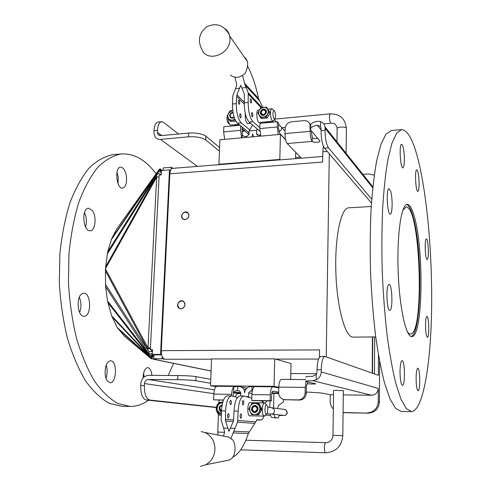 <?xml version="1.0" encoding="UTF-8"?>
<svg xmlns="http://www.w3.org/2000/svg" width="491" height="491" viewBox="0 0 491 491"><rect width="100%" height="100%" fill="white"/><g stroke="black" fill="none" stroke-linecap="round" stroke-linejoin="round"><path stroke-width="0.74" d="M273.775 120.448L273.008 121.222C271.462 120.571 270.615 117.797 270.48 112.893C270.59 110.383 271.05 109.014 271.854 108.787L272.855 109.487M264.956 109.874L266.257 112.12C265.14 115.207 263.428 115.833 261.12 113.998C260.617 110.96 261.899 109.585 264.956 109.874M265.791 112.028C264.109 115.275 262.519 115.428 261.016 112.5C262.697 109.26 264.287 109.1 265.791 112.028M280.201 125.899L281.503 127.286L281.662 128.28C281.46 129.992 280.514 131.023 278.827 131.385M242.081 128.347L246.74 132.742L249.035 134.074M233.115 112.93C231.464 112.961 230.494 113.826 230.211 115.526C230.696 117.754 231.979 118.208 234.054 116.895M234.213 117.417C230.113 120.731 228.198 112.752 233.072 112.697M280.275 125.972L281.429 127.212M263.55 107.314L260.782 107.676L257.806 112.893L260.488 117.57L266.177 117.024L269.166 111.776L266.46 107.106L261.74 107.836L259.653 109.561L258.567 112.003L258.775 114.52L260.224 116.435L262.525 117.239L264.717 116.864L266.92 115.287L268.074 113.261L268.301 111.046L267.343 108.793L265.668 107.59L263.55 107.314M266.177 117.024L267.172 118.067L270.154 112.844L266.46 107.106M270.154 112.844L269.166 111.776M267.172 118.067L261.5 118.613L260.488 117.57M261.789 115.097C265.072 116.895 268.467 110.941 265.017 109.432C261.734 107.652 258.352 113.574 261.789 115.097M234.882 119.252L232.366 120.203L230.623 120.031L228.904 118.975L227.904 117.189L227.824 115.035L228.475 113.261L232.74 110.407L230.021 110.757L227.081 115.913L229.671 120.541L235.207 120.007M235.772 121.105L230.764 121.559L229.671 120.541M232.992 112.224C229.407 113.476 228.72 115.434 230.942 118.098L234.262 117.564M266.14 121.872L267.89 122.038L269.657 121.541M271.198 122.296L270.768 121.842L270.983 121.412M265.588 122.824L265.152 122.369L270.768 121.842M264.925 121.989L265.152 122.369M272.75 121.246L272.155 122.204M235.68 124.751L238.982 124.487M235.195 125.684L234.723 125.242L239.326 124.769M234.495 124.861L234.723 125.242M238.927 124.444L230.402 125.144C228.978 124.094 228.174 121.59 228.008 117.625M228.266 123.198C227.008 121.338 226.652 118.975 227.186 116.109M274.42 110.849C275.825 113.93 275.973 116.649 274.862 119L274.205 118.816C272.695 117.423 272.591 109.904 274.088 110.616L274.42 110.849M217.433 410.679L219.103 415.012L219.649 415.159M265.606 403.854L264.52 402.89C263.262 403.234 262.513 405.351 262.286 409.236C262.311 413.287 262.961 415.576 264.25 416.104L265.416 415.19M221.478 411.354L219.962 410.243L219.428 408.334C219.618 406.628 220.496 405.627 222.061 405.339M221.496 410.985L219.661 408.046L220.355 406.523L222 405.701M266.92 413.649L270.903 414.073C272.996 414.232 274.205 413.201 274.537 410.992L273.751 408.757L271.529 407.733M257.29 409.021C255.701 405.511 254.019 405.48 252.233 408.929C253.81 412.446 255.498 412.477 257.29 409.021M256.412 406.333C261.28 410.04 252.239 415.368 252 408.942C252.577 406.296 254.043 405.431 256.412 406.333M221.392 413.858L217.445 410.679L217.034 408.279L217.814 405.541C218.888 403.792 220.379 402.902 222.294 402.859L219.452 402.823L216.335 408.273L219.054 413.845L221.392 413.888M221.386 413.981L219.054 413.845M222.135 404.928C218.685 406.204 218.108 408.34 220.404 411.329L221.466 411.771M254.921 403.393L251.993 403.35L248.833 408.874L251.662 414.521L257.683 414.643L260.862 409.095L258.002 403.449L254.921 403.393C252.957 403.43 251.429 404.339 250.336 406.106L249.557 408.88L250.171 411.685C251.153 413.496 252.632 414.459 254.596 414.576C256.566 414.539 258.1 413.637 259.199 411.863L259.978 409.071L259.358 406.26C258.358 404.455 256.885 403.498 254.921 403.393M257.683 414.643L258.775 414.754L261.942 409.224L259.088 403.596L258.002 403.449M261.942 409.224L260.862 409.095M258.775 414.754L251.662 414.521M253.043 411.974C256.517 414.441 260.12 408.144 256.474 405.983C253 403.534 249.41 409.801 253.043 411.974M222.767 402.221L219.409 402.307L217.666 405.793M266.527 405.038C264.68 404.566 264.422 414.054 266.288 414.03L266.533 413.987C268.141 413.508 268.264 405.609 266.681 405.087L266.527 405.038M218.52 403.295L217.617 404.308C215.874 407.149 215.801 410.028 217.409 412.937L218.262 413.981M372.227 373.148L372.442 336.943M301.339 158.17L287.198 143.532C285.78 141.598 285.05 138.278 285.013 133.583L285.136 128.599C285.596 124.794 287.726 122.529 291.507 121.799L304.039 120.626C307.145 120.528 309.152 121.909 310.067 124.763L310.14 131.343C310.189 136.087 310.871 139.438 312.184 141.402C313.319 142.936 320.924 142.408 319.85 140.862L310.735 130.066C309.864 127.985 312.049 126.371 317.284 125.211L320.47 126.537L321.04 127.906L321.071 130.649C321.169 138.978 322.317 144.827 324.508 148.202L371.46 203.029M300.326 157.114L295.594 157.494M287.198 143.532L312.184 141.402L312.251 137.646C313.362 138.487 315.222 138.763 317.83 138.474M320.47 126.537L320.555 121.529L317.352 121.265C312.123 122.437 309.944 124.07 310.809 126.175M219.587 147.552L205.858 136.16C202.059 133.681 196.326 132.644 188.673 133.055L160.698 135.651L157.973 134.454L157.365 132.269L157.464 130.416C157.863 125.131 159.219 122.222 161.521 121.688L163.638 122.406L178.521 134M320.555 121.529C322.998 122.492 324.483 124.278 325.017 126.881L325.097 130.293L321.071 130.649M310.65 124.751L309.453 123.253M312.251 137.646L311.269 130.759M158.114 122.026L158.047 122.032C155.721 122.566 154.358 125.469 153.953 130.747L153.855 132.601L155.107 137.026C156.445 138.744 158.243 139.53 160.514 139.376L188.501 136.823C196.167 136.418 201.899 137.443 205.704 139.892L219.446 151.154M324.508 148.202L328.497 147.877C326.331 144.495 325.195 138.634 325.097 130.293M328.497 147.877L371.736 199.229M374.461 373.939L374.664 336.924M306.286 393.199L305.107 392.972C304.623 397.213 302.352 399.521 298.307 399.889L299.51 400.085C303.542 399.723 305.801 397.428 306.286 393.199L306.396 387.626C306.501 385.232 306.893 383.925 307.562 383.717L307.636 383.723C308.857 384.054 316.83 384.146 315.682 383.815L305.93 381.47C304.985 381.041 307.256 380.783 312.749 380.691L316.149 379.881C319.31 378.23 320.997 375.578 321.206 371.92L321.243 369.729C321.574 361.566 322.808 357.135 324.938 356.441L378.371 375.327L378.463 355.067M326.227 356.834L329.301 153.793M375.732 336.912L353.158 337.127C345.486 337.851 337.096 308.753 335.887 273.186C334.592 237.626 340.914 207.828 348.616 207.822L348.745 207.816M251.865 136.928L252.779 133.902L253.503 136.78M241.615 137.842L240.572 130.342L240.725 125.905M242.124 127.052L242.229 134.417C242.781 136.007 244.015 136.658 245.93 136.369L247.145 136.259L249.029 134.239L249.133 130.888L252.595 125.039M257.315 129.035L256.64 130.207L256.676 134.313L258.315 135.258L260.488 134.988M278.237 134.577L277.262 126.966L277.403 121.707L259.96 123.351L259.807 128.574L260.813 136.13M239.903 125.236L223.804 126.752L223.614 131.907L224.688 139.346M277.403 121.707L278.661 123.063L278.526 128.304L279.655 133.349L285.559 139.505M256.64 130.207L249.133 130.888M264.852 402.976L266.582 401.804L267 400.84M277.519 408.537L278.403 405.523L283.227 402.068L283.718 399.527M273.96 414.355C274.432 416.436 275.07 417.546 275.881 417.681L272.124 417.602C271.265 417.448 270.596 416.245 270.124 413.987M274.659 417.841L278.385 417.927L279.238 414.913M273.941 393.432L273.573 408.033M269.811 407.518L269.982 400.889M210.756 379.31L195.989 376.609C191.913 375.996 185.862 375.64 177.834 375.535L148.589 375.376C144.102 375.842 141.506 378.561 140.807 383.532L140.702 385.582C140.659 393.96 142.458 398.76 146.097 399.981L149.743 400.036C146.128 398.815 144.342 394.009 144.379 385.619L144.483 383.563C144.833 381.071 146.134 379.715 148.38 379.482L177.65 379.69C185.684 379.807 191.736 380.151 195.817 380.728L210.608 383.275M240.725 393.61L238.687 393.586C236.846 393.757 235.803 394.832 235.557 396.808L235.551 396.918M333.53 394.77L330.234 394.733L324.336 393.5C321.544 392.96 315.535 392.481 306.31 392.051M343.08 412.679L368.195 413.164C374.964 412.6 378.708 408.85 379.426 401.914L378.248 401.65L378.309 388.455C377.88 392.616 375.621 394.881 371.546 395.249L343.289 394.893M342.816 435.627L332.984 435.339L333.592 390.4L343.338 390.64M278.685 392.119L272.984 391.094C272.217 391.302 271.762 392.628 271.627 395.059L271.48 400.908L253.147 400.631L251.705 400.429L251.883 394.592C252.055 390.885 252.73 388.375 253.896 387.049L253.46 386.613L250.76 386.601C247.182 386.951 245.162 389.025 244.69 392.843C244.622 389.915 243.346 387.908 240.848 386.822L237.761 386.478L237.626 390.695L236.472 390.676L233.618 391.879L233.102 396.243M271.781 393.401L278.698 393.487M263.102 402.436L263.151 400.785M233.348 392.868L240.743 393.021M252.049 386.613L251.92 390.854L252.294 390.861L250.631 390.842L248.642 392.892L248.741 397.354M231.592 395.869L231.648 394.328C231.838 390.658 232.55 388.166 233.784 386.853L237.761 386.478M217.225 386.276L217.04 386.264C215.242 386.681 214.162 389.289 213.812 394.101L213.597 399.852L223.522 399.999M251.705 400.429L270.111 400.705L270.265 394.825C270.541 389.903 271.455 387.233 273.008 386.804L278.784 387.921M213.597 399.852L223.454 400.177M271.48 400.908L270.111 400.705M246.095 396.593L248.526 396.63M240.645 395.992L240.75 392.794L239.442 390.799L235.993 390.676M240.75 392.806L233.428 392.499M233.464 392.37L240.743 392.518M272.339 391.615L272.83 391.701L272.223 391.843M278.679 393.285L272.063 392.947L278.667 392.91M324.938 356.441L320.783 356.454C318.616 357.147 317.364 361.566 317.026 369.717L316.99 371.908L316.241 374.326L312.828 376.302C307.341 376.413 305.064 376.701 306.016 377.162M298.307 399.889L285.068 399.692L282.847 399.251C280.14 397.986 278.747 395.789 278.673 392.653L278.808 387.117L305.218 387.374L305.107 392.972M299.51 400.085L285.068 399.692M284.817 399.686L286.327 399.895M281.546 379.402L281.374 379.383C279.913 379.795 279.06 382.372 278.808 387.117M306.053 381.507L305.218 387.374M149.743 400.036L216.322 407.291M146.097 399.981L216.292 407.573M330.234 394.733L330.148 400.938C330.155 404.099 331.216 406.824 333.34 409.113M343.086 412.508L368.195 413.164M378.248 401.65C377.524 408.629 373.761 412.397 366.955 412.968M362.88 174.348L368.6 173.943L374.265 175.134M379.426 401.914L379.604 361.413M372.522 373.252L372.73 336.943M316.603 373.663L290.807 373.547M406.984 331.008C408.174 333.045 409.341 334.052 410.488 334.027C424.322 334.868 420.83 211.455 407.002 207.171L406.026 207.006L402.81 210.252M406.56 204.52L406.916 204.643C409.169 205.76 411.28 209.952 413.256 217.225C422.806 250.054 421.775 334.046 411.127 336.47M181.498 300.94L183.53 301.591C187.286 304.15 182.836 310.889 179.215 308.127C176.791 304.776 177.552 302.376 181.498 300.94M185.463 212.057L188.121 213.229C191.03 216.574 185.242 221.957 182.529 218.44C181.056 215.267 182.032 213.137 185.463 212.057M274.739 358.853L211.535 358.939L210.516 385.736L274.039 386.337L274.739 358.853L291.028 363.555L290.678 379.445M274.039 386.337L278.802 387.276M245.954 389.111L243.659 389.087M216.083 386.656L210.516 385.736M161.551 354.619L161.3 350.654L169.831 173.808L170.414 170.494L169.469 169.855L160.545 354.392L161.551 354.619L162.171 356.822L162.079 358.768L164.301 359.234L211.523 359.179M162.079 358.768L153.793 358.78L153.984 354.864L161.594 354.84M153.965 355.318L153.757 359.209L155.868 359.209L153.793 358.78M153.757 359.209L211.075 371M219.434 164.645L218.949 164.264L279.815 159.44L280.226 159.839M285.615 139.769L280.447 134.381L219.882 139.775L218.949 164.264M280.447 134.381L279.815 159.44M295.57 158.624L295.711 152.339M163.196 169.358L163.27 167.891L171.273 167.253L171.187 169.051L172.323 168.37L322.759 156.476M172.844 168.333L171.273 167.253M161.576 170.426L163.159 169.923M150.725 358.356L124.634 336.341L117.263 327.558L111.641 315.817L107.547 301.044L105.59 286.652L105.418 268.859L107.682 251.92L111.66 238.669L116.723 229.076L159.244 169.34L160.532 168.935L161.607 170.475M150.406 348.739L147.355 348.843L147.987 347.904L150.455 347.824L150.356 349.653L152.456 350.046M105.418 268.859L147.987 347.904L150.43 348.199M147.987 347.904L156.678 177.153L159.078 176.791L150.455 347.824M169.469 169.855L161.435 170.487L161.214 174.925L159.164 175.084L159.078 176.791M161.582 354.772L152.235 354.422L152.474 349.647L150.356 349.653M160.545 354.392L152.235 354.422M105.43 268.675L156.678 177.153L156.15 176.527L157.93 173.348L161.03 174.532L160.796 174.956L161.244 174.207M105.596 266.858L156.15 176.527L157.39 176.999M105.362 270.725L148.89 351.691L152.173 351.574L152.339 352.36M151.246 349.856L152.173 351.574M152.916 356.208L151.823 358.768L154.499 359.363M153.29 355.331L153.947 355.392M162.171 356.822L164.301 359.234M105.43 284.24L148.89 351.691L149.356 355.858L150.393 358.007L151.013 358.602L153.468 355.515L152.946 354.576M153.161 355.103L153.965 355.312M151.823 358.768L151.13 358.455M161.269 173.789L161.03 174.532M111.66 238.669L158.753 170.027L157.93 173.348L107.247 254.08M159.913 168.959L161.429 170.616M159.244 169.34L161.404 171.083M158.753 170.027L161.373 171.703M111.199 239.841L158.323 171.187L161.324 172.715M105.59 286.652L149.049 354.275L152.284 353.452M107.854 302.542L149.356 355.858L152.517 354.484M112.052 316.91L149.773 357.006L153.069 354.907M117.871 328.504L150.393 358.007L153.278 355.312M170.414 170.494L171.187 169.051M319.451 357.368L319.573 349.911L161.3 350.654M169.831 173.808L322.667 162.048L322.839 151.744L327.233 151.388M323.36 146.158L322.839 151.744M181.13 308.839L179.258 308.311C175.127 305.893 179.608 298.51 183.456 301.388C185.966 304.85 185.193 307.329 181.13 308.839M185.107 219.667L182.542 218.642C179.283 215.359 185.162 209.369 188.084 213.008C189.649 216.292 188.661 218.507 185.107 219.667M404.246 155.033C404.633 162.564 404.197 166.83 402.939 167.824C400.374 168.738 398.931 143.98 401.583 144.299C402.792 144.796 403.682 148.374 404.246 155.033M418.989 187.255C418.774 189.876 418.393 191.251 417.859 191.38C415.693 192.165 414.527 169.555 416.755 169.898C418.136 169.42 419.566 180.694 418.989 187.255M427.452 259.193L427.164 259.389C425.175 260.052 424.347 238.558 426.378 238.964C428.195 238.362 429.202 257.333 427.452 259.193M426.605 336.016C425.053 331.45 425.304 316.026 426.906 316.529C428.981 316.008 429.527 337.728 427.428 337.329L426.605 336.016M416.239 383.06C415.883 374.504 416.393 369.563 417.786 368.238C420.167 367.722 420.517 391.174 418.111 390.695C417.258 390.425 416.632 387.878 416.239 383.06M400.214 367.323C400.601 363.064 401.227 360.836 402.111 360.652C404.977 360.087 405.345 385.773 402.454 385.263C400.865 385.619 399.533 375.063 400.214 367.323M388.51 284.737L389.044 284.412C392.266 283.712 393.064 310.723 389.799 310.294C386.933 311.147 385.723 287.339 388.51 284.737M390.67 191.343C392.782 197.977 392.53 214.401 390.302 214.088C387.252 215.04 385.895 188.286 389.019 188.679L390.67 191.343M414.478 217.163C424.224 250.778 422.806 337.415 411.789 336.568C406.014 337.299 399.392 307.489 398.152 271.063C396.832 234.649 401.337 204.256 407.143 204.385C409.733 204.409 412.176 208.669 414.478 217.163M418.768 162.19C427.845 200.218 432.669 260.942 431.521 313.976C430.355 366.722 422.788 410.973 411.397 411.624L406.247 408.524L400.963 399.171L395.814 383.483C392.53 369.999 389.615 353.858 387.074 335.052C384.84 315.056 383.232 294.005 382.25 271.891C381.673 249.759 381.802 228.616 382.63 208.466C383.839 189.465 385.607 173.078 387.939 159.305L391.971 143.139L396.575 133.264L401.491 129.642C407.849 129.919 413.606 140.77 418.768 162.19M411.397 411.624L401.049 411.433L395.605 408.34L390.044 399.017L384.637 383.391C381.188 369.969 378.144 353.894 375.505 335.169C373.185 315.265 371.527 294.305 370.539 272.29C369.981 250.25 370.159 229.199 371.073 209.135C372.393 190.207 374.302 173.875 376.793 160.152L381.084 144.029L385.975 134.172L391.474 130.514M148.54 400.245C142.709 404.418 136.541 406.487 130.023 406.444L121.725 406.29L109.395 403.393C101.109 398.809 93.198 391.345 85.661 381.004C78.535 369.066 72.459 354.833 67.433 338.299C63.186 320.746 60.485 302.26 59.319 282.847L59.877 254.099C61.786 235.398 65.137 218.274 69.949 202.74C75.461 188.526 81.874 176.932 89.19 167.971C96.831 160.68 104.73 156.248 112.881 154.683L113.556 154.628M144.078 376.996L143.642 372.976M105.915 378.303C107.431 373.933 107.529 369.563 106.203 365.2M79.603 312.454C81.5 307.348 81.408 302.303 79.327 297.3M85.551 226.959C86.981 222.049 86.625 217.243 84.489 212.535M118.043 183.646L118.214 177.116L116.975 172.28M173.605 363.365L168.26 375.48M130.023 406.444L117.871 403.541C109.702 398.944 101.901 391.456 94.468 381.077C87.435 369.097 81.438 354.803 76.467 338.207C72.275 320.586 69.593 302.026 68.433 282.54L68.967 253.681C70.833 234.907 74.135 217.722 78.867 202.139C84.286 187.869 90.602 176.251 97.813 167.265C105.338 159.956 113.12 155.524 121.154 153.971C134.012 153.235 145.661 159.839 156.089 173.771M143.016 378.009C143.36 371.718 144.925 368.256 147.711 367.624C149.97 367.968 151.381 370.558 151.946 375.394M105.7 366.752C106.823 362.959 108.437 360.977 110.536 360.811C117.38 360.302 116.919 383.238 110.07 382.741C105.706 380.998 104.245 375.67 105.7 366.752M82.39 293.618L83.648 293.311C91.246 292.55 91.731 316.529 84.108 316.235C77.351 317.063 75.743 296.048 82.39 293.618M92.265 210.436C96.893 216.163 95.444 230.844 90.221 230.739C83.01 231.826 81.205 208.178 88.515 208.227L92.265 210.436M126.42 176.484C126.942 183.223 125.671 187.114 122.615 188.139C116.422 189.238 114.286 167.179 120.602 167.143C123.474 167.437 125.414 170.555 126.42 176.484M223.712 461.147L229.592 459.969L232.298 457.993C233.974 455.673 234.901 452.72 235.06 449.142C235.134 445.558 234.41 442.526 232.894 440.046L228.738 437.1L224.78 436.333M200.463 466.37L205.772 464.744C211.388 461.491 214.45 456.378 214.954 449.418C214.862 441.501 211.59 435.91 205.152 432.632L201.157 431.515M263.79 416.098C263.115 418.639 262.255 419.946 261.206 420.014L257.124 419.676L248.348 433.516C244.223 445.975 239.068 453.85 232.881 457.133M230.991 438.34L237.515 422.131L238.184 411.151C238.804 401.859 240.707 396.82 243.898 396.034L251.773 398.226M243.898 396.034L239.835 395.979C236.613 396.765 234.686 401.798 234.06 411.071L233.415 421.143L228.959 431.362L225.541 420.959L225.584 410.906C226.234 401.663 228.205 396.648 231.494 395.869L237.472 397.452M230.58 404.731L230.604 404.737C231.666 403.258 231.697 401.761 230.696 400.257C229.647 401.681 229.61 403.172 230.58 404.731M228.235 418.05L228.254 418.05C229.334 416.564 229.377 415.055 228.37 413.526C227.296 414.981 227.247 416.491 228.235 418.05M256.597 419.866L257.382 419.928M231.494 395.869L227.48 395.814C224.154 396.593 222.159 401.601 221.496 410.826L221.171 420.075L224.442 430.975L224.479 432.657L223.497 436.088M250.238 415.809L249.815 415.889C246.961 415.957 247.292 402.178 250.122 402.571L250.49 402.663M240.762 418.332C239.804 416.761 239.847 415.245 240.885 413.784C241.86 415.318 241.83 416.834 240.78 418.332L240.762 418.332M243.014 404.946C242.075 403.375 242.112 401.877 243.125 400.447C244.095 401.957 244.07 403.461 243.045 404.946L243.014 404.946M260.555 400.742L261.807 401.104L263.311 402.872M230.42 75.141C235.146 78.523 240.038 77.965 245.089 73.466C247.163 69.262 247.986 65.371 247.556 61.786L245.598 58.122L244.414 57.257M247.556 61.786L229.745 36.119L229.039 34.235C223.595 25.041 216.206 22.537 206.858 26.723C198.83 33.149 197.314 41.035 202.298 50.377C208.227 62.59 230.162 54.127 230.015 39.483L229.745 36.119C229.101 33.112 227.634 30.718 225.338 28.932M234.956 77.247L236.662 84.274L236.515 85.962L232.746 95.905L232.458 104.031C232.519 113.206 234.17 119.595 237.423 123.216L249.078 132.723M249.735 129.876L241.234 122.854C238.012 119.227 236.374 112.82 236.312 103.638L236.907 94.781L240.762 85.238L244.309 93.996L244.303 102.815C244.371 112.028 245.979 118.46 249.14 122.099L259.88 131.214M245.31 113.581C244.96 119.104 245.807 122.474 247.869 123.683L248.176 123.566M239.148 100.232L238.853 100.096C238.098 101.625 238.245 103.036 239.301 104.338C240.013 103.319 239.964 101.95 239.148 100.232M240.455 113.869L240.173 113.746C239.412 115.256 239.553 116.668 240.596 117.969C241.314 116.938 241.271 115.575 240.455 113.869M259.837 127.629L252.982 121.737C249.858 118.086 248.262 111.641 248.188 102.416L248.231 92.842L245.034 84.974L242.579 75.522M259.708 122.48L259.408 122.59C256.91 123.21 255.645 110.052 258.211 110.058L258.554 110.107M250.938 99.004C251.73 100.735 251.779 102.11 251.091 103.135C250.066 101.821 249.919 100.397 250.649 98.869L250.938 99.004M252.221 112.709C253.006 114.421 253.055 115.796 252.362 116.827C251.349 115.514 251.208 114.102 251.944 112.58L252.221 112.709M247.519 65.978C252.116 74.558 255.774 85.366 258.493 98.403L262.851 107.394M284.234 409.39L286.351 410.359L287.1 412.471C286.793 414.564 285.639 415.539 283.657 415.386L271.781 414.122M280.508 415.048L280.962 415.509L285.424 415.318C287.996 413.588 287.843 411.642 284.964 409.482L272.523 407.904M372.755 187.771L325.128 128.304M310.232 126.31L310.791 126.973M310.14 131.343L285.013 133.583M160.514 139.376L197.382 166.388M321.083 129.863L317.284 125.211M153.953 130.747L157.464 130.416M188.673 133.055L188.501 136.823M157.365 132.269L161.785 135.553M205.704 139.892L205.858 136.16M242.112 137.793L242.229 134.417M245.893 137.462L245.93 136.369M259.512 136.246L259.543 135.148M277.262 126.966L259.807 128.574M240.572 130.342L223.614 131.907M256.535 133.558L258.291 135.258M275.881 417.681L272.124 417.602M148.38 379.482L214.438 389.799M234.391 392.917L238.687 393.586M371.546 395.249L312.749 380.691M307.673 381.9L307.495 383.723M233.784 386.853L233.618 391.879M213.812 394.101L231.648 394.328M251.883 394.592L270.265 394.825M238.896 390.707L239.43 390.799M248.642 392.892L251.944 393.426M250.631 390.842L252.245 391.118M240.7 449.824L325.594 452.776C324.815 452.457 324.416 450.775 324.379 447.731C324.508 444.656 324.968 442.974 325.766 442.686L326.036 442.686C330.197 442.238 332.511 439.789 332.984 435.339M218.434 414.287L217.783 432.098L224.528 432.283M316.149 379.881L316.241 374.326M317.026 369.717L321.243 369.729M144.379 385.619L140.702 385.582M177.834 375.535L177.65 379.69M235.557 396.808L234.692 396.685M213.837 393.647L144.483 383.563M321.206 371.92L378.309 388.455M195.817 380.728L195.989 376.609M275.598 359.105L318.604 359.05M161.011 174.937L161.232 174.52M107.682 251.92L158.323 171.187M107.547 301.044L149.049 354.275M111.641 315.817L149.356 355.858M117.263 327.558L149.773 357.006M124.045 335.776L150.393 358.007M336.961 141.856L337.139 128.851C335.924 126.868 345.627 126.279 346.388 128.292L346.382 128.826M337.145 128.317L337.059 127.457C334.966 122.437 333.248 123.554 330.977 123.21L330.547 122.946C329.191 119.153 329.087 116.115 330.24 113.844C339.882 113.838 345.265 118.656 346.388 128.292L346.094 153.309M244.984 131.085L243.567 130.925L242.548 128.789M232.992 432.896L248.348 433.516M225.541 420.959L233.256 421.523M233.741 419.94L225.289 419.283M223.583 428.084L228.027 428.201M230.426 428.262L234.894 428.379M221.496 410.826L225.584 410.906M234.06 411.071L238.184 411.151M233.563 431.227L249.158 431.933M255.516 421.824L237.883 420.462M237.515 422.131L254.835 423.389M261.144 420.014L257.253 419.922M236.907 94.781L244.315 102.38M236.564 96.273L244.279 104.141M246.126 87.545L241.934 87.999M239.694 88.245L235.527 88.699M248.188 102.416L244.303 102.815M236.312 103.638L232.458 104.031M252.982 121.737L249.14 122.099M241.234 122.854L237.423 123.216M244.628 83.39L258.493 98.403M248.213 92.799L261.998 107.498M261.059 107.633L248.452 94.235M245.058 85.023L259.144 100.232M271.854 108.787L268.037 109.168M259.328 110.033L257.91 110.174M274.371 119.657L276.378 121.805M278.636 124.217L281.503 127.286M281.533 127.372L285.068 131.158M248.937 134.761L248.053 133.926M273.008 121.222L259.07 122.541M250.594 123.339L247.513 123.634M228.536 123.382L229.573 124.358M274.088 110.616L272.112 108.812M274.862 119L273.26 121.136M272.296 407.831L267.675 407.248M265.416 415.183L270.449 415.294M279.238 415.472L280.981 415.509M219.594 415.159L221.343 415.196M249.508 415.797L264.299 416.11M249.759 402.657L264.52 402.89M266.681 405.087L264.833 402.97M266.533 413.987L264.618 416.043M325.017 126.881L372.847 186.844M310.564 125.358L310.067 124.763M158.047 122.032L161.521 121.688M157.973 134.454L159.397 135.504M256.676 134.313L257.548 135.154M240.848 386.822L247.071 387.921M217.04 386.264L236.03 386.448M253.46 386.613L273.008 386.804M325.594 452.776C335.905 452.051 341.644 446.331 342.816 435.615L343.338 390.548M245.85 440.212L325.766 442.686M217.783 432.105L217.912 435.008M218.943 400.11L218.845 402.81M281.374 379.383L305.967 379.549M348.616 207.822L371.233 206.496M183.867 301.72L183.53 301.591M181.161 308.833L180.786 308.698M211.075 371.067L154.045 359.344M153.953 355.361L153.609 355.288M179.258 308.311L180.731 308.821M391.18 130.538L401.491 129.642M281.846 127.709L285.277 127.396M323.735 123.873L330.977 123.21M274.77 119.123L330.24 113.844M244.131 131.165L241.965 131.741M234.68 125.727L234.986 125.487M112.881 154.683L121.154 153.971M228.738 437.1L204.741 432.461M229.592 459.969L205.772 464.744M257.321 419.928L261.206 420.014M248.231 92.842L261.973 107.504M245.034 84.974L259.113 100.176"/></g></svg>
